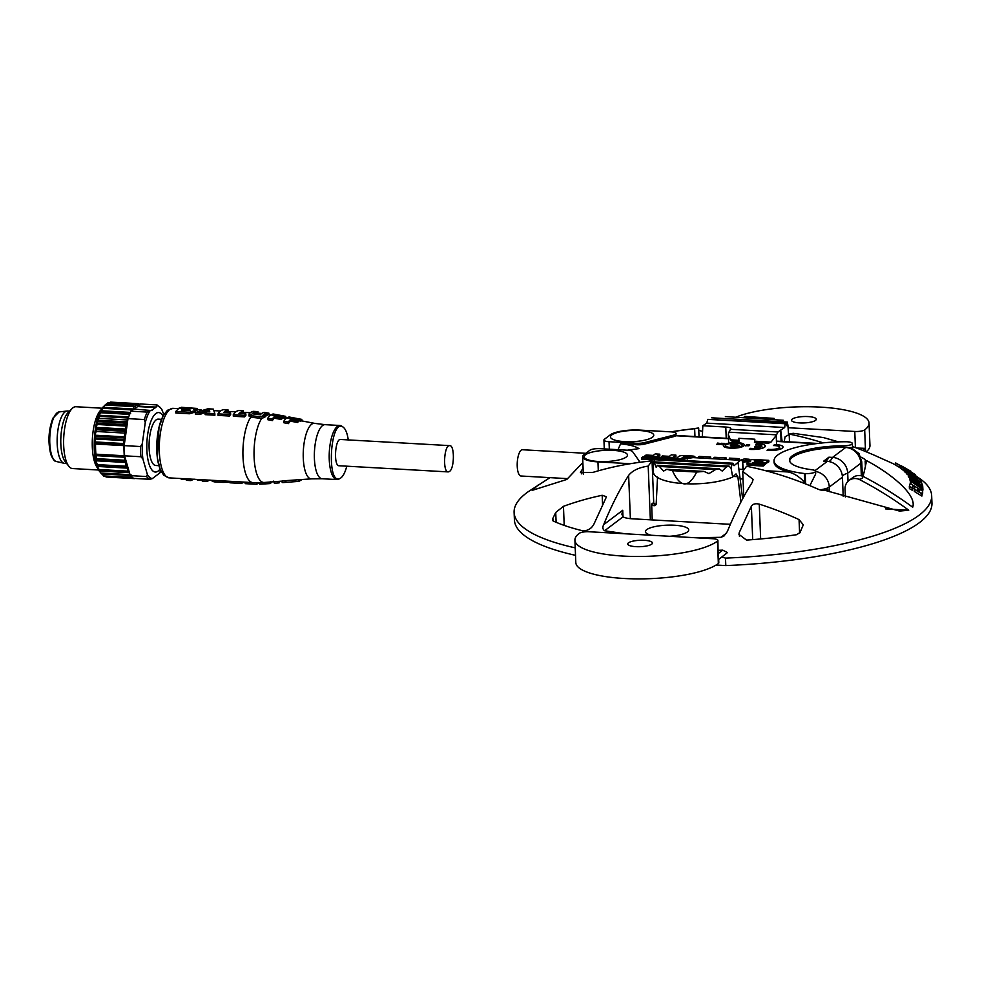 <?xml version="1.0" encoding="UTF-8"?>
<svg xmlns="http://www.w3.org/2000/svg" width="981" height="981" viewBox="0 0 981 981"><rect width="100%" height="100%" fill="white"/><g stroke="black" fill="none" stroke-linecap="round" stroke-linejoin="round"><path stroke-width="1.47" d="M178.334 408.636L173.147 408.341A34.825 11.76 93.2 0 0 159.437 442.443A34.825 11.76 93.2 0 0 169.222 477.882L252.853 482.591A34.825 11.76 -86.8 0 1 242.957 455.993A34.825 11.76 -86.8 0 1 250.768 417.195L249.137 415.466M229.37 414.497A36.371 12.287 -86.8 0 1 230.584 412.94L230.645 414.448A34.825 11.76 93.2 0 0 229.431 416.03L218.064 415.392L218.003 413.859L229.37 414.497L229.431 416.03M230.584 412.94L223.729 412.547A36.371 12.287 -86.8 0 1 228.07 409.935L228.132 411.468A34.825 11.76 93.2 0 0 225.287 412.645M180.112 408.133L181.326 407.299L197.291 408.452L197.365 409.96L195.256 410.61M195.035 412.143L195.231 410.107L195.035 412.143L189.382 413.774L175.844 413.013L175.783 411.468L189.345 412.241L189.407 413.774M209.566 411.762L209.321 410.806L200.149 414.374L195.354 414.105L195.293 412.572L200.087 412.842L200.149 414.374M214.9 415.208L205.127 414.656L205.066 413.124L214.839 413.675L214.9 415.208M244.686 416.888L233.319 416.251L233.257 414.718L244.625 415.355L244.686 416.888A34.825 11.76 93.2 0 1 245.9 415.306L245.839 413.798L238.984 413.418L243.325 410.794L243.386 412.327L240.541 413.504M228.07 409.935L223.558 409.678A36.371 12.287 93.2 0 0 218.003 413.859M180.087 407.593L191.172 408.685M191.969 408.513L179.118 408.084L175.783 411.468M197.12 410.156L197.058 408.648L193.797 409.273L194.974 410.634L189.345 412.241M190.804 479.096L190.866 480.592L194.042 479.096M186.304 478.838L186.365 480.334L190.866 480.592M181.227 478.556L181.252 479.268L186.329 479.562M206.77 479.991L206.832 481.499L209.995 479.991M202.258 479.734L202.319 481.242L206.832 481.499M197.426 479.464L197.451 480.187L202.282 480.457M227.96 481.193L227.997 482.284L229.677 481.291M222.932 480.911L222.994 482.407L227.997 482.284M214.851 480.445L214.913 481.953L222.994 482.407M212.472 481.413L214.913 481.953M241.24 481.941L241.301 483.437L244.257 482.112M229.861 481.291L229.922 482.799L241.301 483.437M200.087 412.842L209.26 409.298L209.321 410.806M209.26 409.298L209.775 411.775L206.28 411.579L205.066 413.124M214.839 413.675L213.318 409.102L207.923 408.795L195.293 412.572M243.325 410.794L238.812 410.536A36.371 12.287 93.2 0 0 233.257 414.718M244.625 415.355A36.371 12.287 -86.8 0 1 245.839 413.798M264.22 482.48L269.358 482.088L269.419 483.621L268.708 483.682L269.432 483.621L259.695 484.234L259.634 482.701L264.22 482.48A34.102 11.514 -86.8 0 1 254.091 456.95A34.102 11.514 -86.8 0 1 261.804 418.323L264.698 417.281A33.857 11.441 93.2 0 1 266.182 415.87A33.857 11.441 93.2 0 1 269.015 414.73L268.953 413.197L264.416 412.388A35.966 12.152 93.2 0 0 260.284 414.767L253.772 414.031A36.358 12.275 -86.8 0 1 257.905 411.628L253.392 411.358A36.371 12.287 93.2 0 0 249.076 413.957L248.941 415.969M257.905 411.628L257.966 413.173A34.801 11.76 93.2 0 0 255.072 414.374M250.768 417.195L251.614 417.281L251.553 415.748L259.658 416.692L259.72 418.225L251.614 417.281M249.076 413.957L251.553 415.748M261.804 418.323L259.72 418.225M245.115 482.149L245.176 483.658L253.429 484.124L256.544 484.234L256.482 482.726M181.424 410.266A36.371 12.287 -86.8 0 1 182.454 409.224L190.228 410.181L181.424 410.266M189.541 410.512L189.505 409.629L190.228 410.181M256.544 484.234L259.634 482.799M264.698 417.281L264.637 415.772A35.402 11.956 -86.8 0 1 268.953 413.197M259.658 416.692L264.637 415.772M272.313 419.046A34.225 11.564 -86.8 0 1 274.239 416.704L281.142 417.98A33.305 11.245 -86.8 0 1 282.307 417.023L282.369 418.519A31.748 10.73 93.2 0 0 282.001 418.777A31.748 10.73 93.2 0 0 281.204 419.476L274.3 418.2A32.667 11.036 93.2 0 0 272.375 420.591L267.85 419.733L267.788 418.188L272.313 419.046L272.375 420.591M288.365 422.075A32.079 10.84 -86.8 0 1 290.29 419.66L297.427 420.984A31.134 10.521 -86.8 0 1 298.604 420.027L298.653 421.523A29.589 9.994 93.2 0 0 298.285 421.781A29.589 9.994 93.2 0 0 297.488 422.48L290.351 421.156A30.534 10.313 93.2 0 0 288.426 423.62L283.889 422.762L283.828 421.217L288.365 422.075L288.426 423.62M269.358 482.088L270.621 481.83M273.65 481.119L274.373 483.241L274.312 481.708L279.082 481.34L279.119 482.885L274.373 483.241L279.144 482.873M288.12 418.09L288.083 417.281L300.493 419.586A31.036 10.484 -86.8 0 1 301.792 419.39L301.854 420.935A29.491 9.957 93.2 0 0 300.554 421.094L298.629 420.739M272.08 415.135L272.044 414.313L284.453 416.606A33.17 11.208 -86.8 0 1 285.741 416.361L285.802 417.906A31.625 10.681 93.2 0 0 284.515 418.114L282.344 417.71M282.405 480.874L311.578 478.851A27.811 9.393 -86.8 0 1 303.215 455.049A27.811 9.393 -86.8 0 1 311.651 424.246A27.811 9.393 -86.8 0 1 314.717 423.375L301.854 420.91M161.473 419.304L158.309 419.132A23.213 7.848 93.2 0 0 149.173 441.867A23.213 7.848 93.2 0 0 155.697 465.485L158.861 465.668M182.454 409.224L182.491 410.328M189.382 409.617L189.419 410.549M189.235 409.604L189.247 410.585M300.493 419.586L300.554 421.094M301.792 419.39L289.383 417.048A32.692 11.036 93.2 0 0 288.083 417.281M284.453 416.606L284.515 418.114M285.741 416.361L273.331 414.019A34.825 11.76 93.2 0 0 272.044 414.313M270.646 482.529L272.178 481.867M270.621 481.99L270.682 483.339L269.419 483.621M301.964 479.586L298.886 481.364L283.803 482.517M298.494 479.819L298.555 481.377L285.091 482.419L285.03 480.874L285.091 482.419L282.467 482.37M282.123 481.107L282.185 482.554L283.374 482.554M274.239 416.704L274.3 418.2M281.142 417.98L281.204 419.476M282.307 417.023L270.879 414.914A34.825 11.76 93.2 0 0 267.788 418.188M290.29 419.66L290.351 421.156M297.427 420.984L297.488 422.48M298.604 420.027L286.93 417.869A32.692 11.036 93.2 0 0 283.828 421.217M160.013 469.139A29.798 10.068 -86.8 0 1 147.027 452.609A29.798 10.068 -86.8 0 1 155.844 413.553A29.798 10.068 -86.8 0 1 163.018 415.993M346.796 466.183C345.238 472.106 343.276 476.006 340.91 477.894L338.837 479.108A27.088 9.148 -86.8 0 1 336.912 479.574A27.088 9.148 -86.8 0 1 329.309 452.02A27.088 9.148 -86.8 0 1 339.966 425.496A27.088 9.148 -86.8 0 1 341.817 426.183L343.154 427.127M137.647 406.551L140.406 403.976L156.739 404.908L155.918 407.581L137.647 406.551L133.698 409.531M151.761 410.107L147.236 412.094L130.902 411.174L133.649 409.089L151.981 410.561A34.825 11.76 -86.8 0 1 153.931 408.611A34.825 11.76 -86.8 0 1 155.918 407.581M145.274 422.529L142.282 443.706L140.504 446.539L124.17 445.619L127.996 418.617L144.33 419.549L145.274 422.529A36.518 12.336 93.2 0 1 149.627 411.395M142.895 458.961L147.371 474.485L146.61 476.545L130.277 475.626L124.587 455.822L140.921 456.741L142.895 458.961A36.518 12.336 93.2 0 1 142.282 443.706M130.277 475.626L133.6 478.385L149.934 479.304L152.325 478.605L159.78 472.965L159.437 472.119L159.78 472.965A36.518 12.336 93.2 0 0 160.835 470.99L159.964 472.719M163.852 414.522L161.46 408.77L157.083 404.969M340.272 478.311C326.146 486.846 330.082 417.072 343.154 427.14C345.594 428.991 347.299 433.259 348.28 439.917M156.739 404.908L157.083 405.754A36.518 12.336 93.2 0 1 162.037 409.862M449.715 445.632L340.64 439.488C334.962 438.348 333.381 466.245 339.156 465.754L448.231 471.91C442.468 472.401 444.037 444.503 449.715 445.632C454.73 445.08 454.522 468.489 449.482 471.469L448.231 471.91M124.17 445.619L124.587 455.822M130.902 411.174L127.996 418.617M155.758 407.078L137.659 406.06M130.62 413.32L100.381 411.615L105.114 405.018L133.71 406.637L133.22 408.991L131.405 409.899L131.908 409.052M102.527 407.924L103.005 407.287L133.22 408.991L132.742 409.629M103.312 407.446L102.809 408.292L131.405 409.899L131.258 410.892M128.719 418.016L98.48 416.312L100.663 412.743L129.271 414.362L129.725 413.271M129.271 414.362L129.222 415M127.42 419.966L127.223 423.24L126.144 424.761L97.609 423.142L96.898 421.523L98.689 418.347L127.42 419.966L127.8 418.531M97.352 420.211L127.493 421.904L127.223 423.24L96.898 421.523M125.875 426.085L125.078 431.346L96.261 429.727L95.684 427.36L97.315 424.479L125.875 426.085L126.144 424.761M124.722 433.087L124.146 439.5L95.574 437.894L94.875 435.196L96.224 431.481L124.722 433.087L125.078 431.346M123.998 440.592L123.814 445.619L95.525 444.025L95.096 441.94L95.648 438.985L123.998 440.592L124.146 439.5M95.525 444.025A37.536 12.679 93.2 0 0 95.93 454.178L124.219 455.773L123.814 445.619M124.219 455.773L124.783 460.248L96.432 458.642L96.432 459.439L125.004 461.058L124.783 460.248M125.004 461.058L126.059 466.233L97.56 464.626L97.708 465.73L126.463 467.361L97.021 465.583L97.254 466.441L97.021 465.583M126.524 467.361L126.059 466.233L127.567 468.145L127.689 471.138L99.118 469.519L99.498 470.377L127.984 471.984M127.211 467.287L127.567 468.145L97.254 466.441L99.118 469.519M100.749 472.854L98.848 470.12L128.008 471.996L127.689 471.138L128.045 471.996L129.185 471.824L129.615 474.632L100.884 473.014L101.472 473.811L129.811 475.417M130.081 475.429L129.615 474.632L130.081 475.429L130.988 474.559M139.658 405.938L139.13 404.049M109.627 402.651L138.591 404.013L137.352 405.876L136.702 404.38M105.286 405.043L107.567 403.019L136.151 404.638L135.022 407.127L134.25 406.06L133.71 406.637L134.25 406.06M134.716 406.71L135.513 406.747L135.022 407.127M96.432 458.642L95.93 454.178M105.323 404.797L103.692 406.453C93.207 415.392 90.595 461.879 100.001 471.935L101.337 473.651M133.195 478.213L106.095 476.705M131.675 477.183L103.704 475.944L101.202 473.32M125.875 462.48L95.905 460.788L97.708 465.73M95.905 460.788L96.432 459.439M95.574 437.894L95.648 438.985M96.261 429.727L96.224 431.481M97.609 423.142L97.315 424.479M99.179 416.913L98.689 418.347M101.117 411.652L100.663 412.743M102.232 408.219L75.942 406.735A30.951 10.46 93.2 0 0 72.079 408.587A30.951 10.46 93.2 0 0 63.753 437.048A30.951 10.46 93.2 0 0 68.829 466.269A30.951 10.46 93.2 0 0 72.459 468.55L98.75 470.022M72.079 408.587L67.947 412.793A26.205 8.854 93.2 0 0 60.896 436.888A26.205 8.854 93.2 0 0 65.187 461.634L68.829 466.269M69.565 411.137L67.579 411.014A26.205 8.854 93.2 0 0 67.076 411.027A26.205 8.854 93.2 0 0 57.266 436.68A26.205 8.854 93.2 0 0 64.121 463.277A26.205 8.854 93.2 0 0 64.623 463.351L66.622 463.461M95.145 458.36L94.201 459.255M575.222 547.864A208.941 54.151 177.7 0 1 514.105 512.401L514.412 519.869A208.941 54.151 -2.3 0 0 575.516 555.332M716.118 565.031L725.793 565.583A208.941 54.151 -2.3 0 0 931.95 503.106L931.656 495.638A208.941 54.151 177.7 0 1 725.486 558.115A297.427 269.113 -127.1 0 0 721.893 557.012M583.106 468.624L581.561 470.365L581.708 473.897M630.378 518.655L628.637 475.393C632.475 470.537 638.987 467.447 648.196 466.11L652.046 460.911A350.413 317.059 52.9 0 0 593.015 472.364L580.433 472.621L581.561 470.365M652.046 460.911L653.714 502.505A1.545 1.398 -127.1 0 0 655.234 504.087L656.166 504.136L657.54 477.06M658.864 459.034L660.238 457.906L683.181 459.206L693.003 457.612L740.569 460.285A394.669 133.318 -86.8 0 0 738.006 462.296L742.654 498.74M743.745 496.742L742.727 471.444L746.578 466.245A350.413 317.059 52.9 0 1 817.884 489.102C822.397 490.892 825.72 490.905 827.841 489.127L826.566 490.77L899.54 511.089L908.749 510.206A355.919 322.05 52.9 0 0 859.184 479.39L862.103 478.348L863.133 476.41A355.919 322.05 -127.1 0 1 912.698 507.226C917.149 494.498 890.233 473.185 866.505 460.592L865.181 460.923L865.401 466.453A71.503 24.157 93.2 0 0 866.505 460.592M863.01 476.361A71.503 24.157 93.2 0 0 865.401 466.453M845.364 496.962L845.046 489.127A11.613 10.509 -127.1 0 1 848.957 480.482A11.613 10.509 -127.1 0 1 859.184 479.39M823.182 442.848A350.413 317.059 -127.1 0 0 789.165 434.068L789.484 441.867M782.115 441.45L780.704 430.119L781.048 441.389M726.222 438.299L725.768 427.029L702.825 425.729L702.322 436.95M694.953 436.533L694.634 428.734A350.413 317.059 -127.1 0 0 671.004 431.861M725.793 565.583L725.486 558.115M514.105 512.401A208.941 54.151 177.7 0 1 528.134 491.775L549.949 477.637M918.191 477.551A208.941 54.151 177.7 0 1 931.656 495.638M602.567 504.749L602.187 495.282L606.27 496.693L605.927 497.98L593.848 524.283C591.518 528.538 587.926 530.733 583.082 530.88A190.535 49.381 177.7 0 1 553.174 520.96L552.806 518.52L552.892 520.788M602.187 495.282A335.159 303.252 -127.1 0 0 563.45 506.331L564.21 525.399M752.709 539.624L751.372 506.184L739.282 532.487L739.441 536.337M799.601 533.173L799.061 519.611L803.304 524.81L800.055 532.462L796.707 534.694A190.535 49.381 177.7 0 1 746.529 540.09L738.951 534.387L739.282 532.487M799.061 519.611A335.159 303.252 -127.1 0 0 759.257 504.136L760.655 538.949M852.477 446.527A335.159 303.252 52.9 0 1 880.558 458.041L891.619 462.983M838.571 441.879L823.476 437.587L793.2 433.308L789.165 434.068M702.568 431.419L698.766 430.352M699.024 436.766L698.668 427.974L670.759 431.848M730.416 524.197A15.475 4.01 177.7 0 1 726.7 524.124L632.156 518.79A15.475 4.01 177.7 0 1 623.033 516.828L621.905 514.191L622.727 510.267L622.984 516.803M695.615 537.76L720.974 537.306L723.917 536.08L727.301 531.628C735.088 512.572 743.414 496.153 752.255 482.358L753.114 479.402L742.727 471.444M654.376 461.867L654.609 459.709L732.059 464.074L731.066 468.415L729.091 466.073L653.444 461.806L653.15 472.572C656.878 485.203 706.565 488.048 732.684 477.06L736.02 473.921L737.871 476.692L740.876 502.1M652.206 519.918L651.666 504.05L653.174 505.632L655.504 505.374M656.13 504.418L654.413 505.705L656.166 504.099M648.196 466.11L650.354 519.82M628.637 475.393C619.784 489.176 611.457 505.607 603.671 524.663L622.727 510.267M718.313 550.316L722.739 550.157L727.461 552.573L718.202 559.795L727.461 552.573M556.117 522.272L555.724 512.462L552.806 518.52M555.724 512.462L563.45 506.331M751.372 506.184C752.868 503.94 755.505 503.265 759.257 504.136M911.006 483.547L910.294 480.898L922.9 489.605L922.618 491.579M910.393 483.143L910.294 480.898M909.608 477.661L908.308 476.337L908.21 474.093L908.86 477.269M904.286 470.966L900.374 468.158L900.288 465.914L903.256 468.256L903.342 470.5M900.374 467.937L895.776 465.178L895.69 462.946L899.283 465.202L899.381 467.447M912.158 490.193L909.424 488.624L909.338 486.38L912.072 487.949L912.158 490.193L912.784 487.839L914.954 489.114M921.821 493.823L922.594 490.905L921.907 496.067L914.329 491.456L914.231 489.225L921.821 493.823L921.907 496.067M908.247 475.012L906.285 473.492L906.186 471.248L907.094 474.424M906.248 472.793L904.298 471.383L904.212 469.139L905.107 472.204M910.245 480.347L909.583 477.036L910 480.224M625.326 533.799L604.615 530.746C602.677 529.36 602.359 527.324 603.671 524.663M581.856 463.51L566.797 479.451L532.168 490.377L538.765 484.516M694.634 428.734L698.668 427.974M784.15 441.34L789.472 441.658M860.472 456.925C864.727 458.9 866.297 460.236 865.181 460.923L865.647 460.469M827.927 491.211L827.841 489.127M738.117 462.296L734.07 465.668M733.923 465.632L732.942 463.216L655.529 458.85L654.609 459.709M732.059 464.074L732.942 463.216M731.152 468.428L732.684 477.06M740.569 460.285L742.237 460.727A11.613 3.924 -86.8 0 1 742.556 460.849L743.267 468.869M848.957 480.482L852.906 477.502A11.613 10.509 52.9 0 1 863.133 476.41M885.5 508.894L908.749 510.206M702.825 425.729L706.749 423.13L707.779 419.365L785.192 423.731L784.69 427.52L706.749 423.13M787.326 422.075L711.679 417.808L787.326 422.075L787.927 425.46C787.093 426.49 786.48 425.742 786.124 423.228L707.779 419.365M725.768 427.029C729.95 427.36 731.519 428.121 730.465 429.31L778.031 431.983A394.669 133.318 -86.8 0 1 780.594 430.119M730.857 428.636L728.932 432.167A11.613 3.924 93.2 0 0 728.65 432.744L728.331 434.571L730.416 439.819L738.57 440.273A11.613 3.924 -86.8 0 1 738.852 438.311L754.855 439.206A11.613 3.924 93.2 0 0 754.573 441.18L771.017 442.112L768.54 443.179L754.438 442.382L754.573 441.18M780.704 430.119L784.69 427.52M776.547 444.086L776.204 435.429A11.613 3.924 -86.8 0 1 776.486 434.841L778.031 431.983M784.187 441.708L785.082 436.852L788.565 434.841L787.927 425.46L787.289 426.012M785.192 423.731L786.124 423.228M862.912 450.463L865.426 448.562L865.536 451.518M651.433 535.27A21.668 5.616 177.7 0 1 646.271 533.137A21.668 5.616 177.7 0 1 652.267 527.251A21.668 5.616 177.7 0 1 674.438 525.227A21.668 5.616 177.7 0 1 687.988 531.457A21.668 5.616 177.7 0 1 669.508 536.288M856.744 448.096A7.738 2.011 -2.3 0 0 857.848 448.084L857.468 448.366M722.739 550.157L718.435 553.407M922.9 489.605L922.839 488.55L913.286 482.002L919.945 485.154L920.006 486.564L919.994 485.853L922.778 487.508L922.814 488.538M919.945 485.154L919.994 485.853M922.778 487.508L922.655 485.607L910.233 479.795M908.762 475.025L921.159 482.382M921.134 481.769L919.749 479.501L916.977 477.943L917.014 478.826M916.977 477.943L917.824 479.268L908.21 474.093M903.256 468.256L905.978 470.046M905.966 469.629L900.288 465.914M899.283 465.202L901.944 466.748M901.944 466.527L895.69 462.946M922.68 493.21L922.581 490.978L910.172 483.51L909.338 486.38M912.072 487.949L912.698 485.607L912.784 487.839M912.698 485.607L914.856 486.87L914.231 489.225M900.975 465.901L904.372 468.342M904.359 467.765L910.969 471.935M910.944 471.297L900.963 465.632M905.745 469.445L908.455 471.334M908.443 470.905L915.212 475.037M915.187 474.546L905.708 468.734M907.008 472.192L916.426 477.158L916.475 478.532M916.426 477.158L918.523 477.931L918.657 478.887M918.523 477.931L913.63 474.117L904.212 469.139M905.009 469.973L914.586 475.086L906.186 471.248M909.914 477.98L922.398 485.485M922.373 484.908L921.539 482.603L918.756 480.997L918.792 482.1M918.756 480.997L919.258 482.358L909.583 477.036M776.204 435.429L771.017 442.112M717.908 540.408A7.738 2.011 177.7 0 1 717.454 541.12L718.19 559.575L717.908 540.408A7.738 2.011 177.7 0 0 712.807 538.728L589.189 531.751A7.738 2.011 -2.3 0 0 579.28 533.333A73.514 19.056 -2.3 0 0 574.915 540.175L575.81 562.579A73.514 19.056 -2.3 0 0 636.963 578.888A73.514 19.056 -2.3 0 0 718.35 563.523A7.738 2.011 -2.3 0 0 718.815 562.812L718.681 559.44M862.704 450.389L865.426 448.562M857.848 448.084L865.414 448.342L864.678 429.899A73.514 19.056 -2.3 0 0 869.043 423.044A73.514 19.056 -2.3 0 0 819.38 407.066A73.514 19.056 -2.3 0 0 738.019 416.312M855.42 447.594L854.77 431.468L788.086 427.716M917.517 488.403L919.871 489.789L919.479 491.236L917.137 489.813L917.517 488.403L917.591 490.083M731.176 442.971L732.623 441.156L730.416 439.819M866.211 451.8A73.514 19.056 -2.3 0 0 869.951 445.448L869.043 423.044M725.364 416.582L783.439 420.285L725.364 416.582M744.285 416.373L774.156 418.409L744.285 416.373M696.669 472.045L703.99 471.42L666.773 469.323L672.426 470.672L696.669 472.045C688.429 488.293 680.36 487.839 672.426 470.672M666.773 469.323L663.573 471.064L659.379 466.441L715.505 469.605L719.22 468.795L657.405 465.313L659.379 466.441M657.405 465.313L656.179 467.324L654.29 462.824L726.467 466.895L729.091 466.073M653.444 461.806L654.29 462.824M726.467 466.895L722.188 471.052L719.22 468.795M715.505 469.605L708.907 473.615L703.99 471.42M736.731 416.79A73.514 19.056 -2.3 0 0 735.762 417.17M854.77 431.468A7.738 2.011 -2.3 0 0 864.678 429.899M808.074 416.569A12.385 3.213 177.7 0 1 816.241 419.243A12.385 3.213 177.7 0 1 804.003 422.946A12.385 3.213 177.7 0 1 791.495 420.236A12.385 3.213 177.7 0 1 808.074 416.569M574.915 540.175A73.514 19.056 -2.3 0 0 636.068 556.485A73.514 19.056 -2.3 0 0 717.454 541.12M644.296 540.31A12.385 3.213 177.7 0 1 652.463 542.984A12.385 3.213 177.7 0 1 640.213 546.687A12.385 3.213 177.7 0 1 627.717 543.977A12.385 3.213 177.7 0 1 644.296 540.31M917.627 490.108L917.554 488.354M754.438 442.382L768.54 443.179M739.036 442.762L738.852 438.311M732.635 441.487L738.448 441.806L738.57 440.273M738.435 441.475L732.623 441.156M598.3 470.831L597.944 461.892A23.213 6.021 -2.3 0 1 582.628 456.864A23.213 6.021 -2.3 0 1 584.014 454.706L589.924 450.23A7.738 2.011 -2.3 0 1 599.82 448.66L627.558 450.218A7.738 2.011 177.7 0 1 632.549 451.567L639.22 461.021A7.738 2.011 -2.3 0 1 639.342 461.34L639.379 462.358M618.03 449.678L620.556 443.841L636.828 444.761A7.738 2.011 -2.3 0 0 644.431 444.123L673.457 436.692A7.738 2.011 -2.3 0 0 675.737 435.748L728.491 438.728M636.828 444.761L636.767 443.265L609.029 441.708A7.738 2.011 177.7 0 1 603.928 440.028A7.738 2.011 177.7 0 1 604.382 439.304L610.292 434.841A23.213 6.021 -2.3 0 1 640.004 430.107L671.041 431.861A7.738 2.011 -2.3 0 1 676.142 433.541L675.737 435.748M801.452 482.309L804.8 482.493L804.445 473.529A63.14 16.37 -2.3 0 1 774.046 460.837A63.14 16.37 -2.3 0 1 846.505 441.757L847.253 441.793A7.738 2.011 177.7 0 1 852.354 443.473A7.738 2.011 177.7 0 1 843.488 445.815L843.55 447.311L850.846 447.606L858.964 453.504L861.759 461.781L862.336 476.116M597.944 461.892L628.98 463.645A7.738 2.011 -2.3 0 0 630.513 463.682M804.445 473.529L805.193 473.578L805.609 483.94M843.488 445.815A47.664 12.348 177.7 0 0 789.509 460.212A47.664 12.348 177.7 0 0 811.839 469.727A7.738 2.011 177.7 0 1 815.554 471.285A7.738 2.011 177.7 0 1 805.193 473.578M809.852 485.656L815.665 473.97L815.554 471.285M638.006 462.541A7.738 2.011 -2.3 0 0 639.342 461.34M613.186 450.377A21.668 5.616 177.7 0 1 626.945 456.373A21.668 5.616 177.7 0 1 606.05 461.548A21.668 5.616 177.7 0 1 584.811 458.066A21.668 5.616 177.7 0 1 591.335 452.302A21.668 5.616 177.7 0 1 613.186 450.377M620.556 443.841C629.177 444.675 635.332 446.269 639.023 448.624L627.276 450.205M717.626 444.062L719.22 444.356L719.576 443.743L718.521 443.412L719.343 443.363M719.367 443.338L717.651 443.069L717.172 443.584L718.325 444.05L717.638 443.89M745.425 445.681L748.883 445.803L749.668 444.736L747.301 444.589L746.198 445.043L748.491 444.945L745.621 445.852L749.643 445.227M746.198 445.043L748.429 444.982M761.93 446.196A7.787 2.023 177.7 0 0 755.738 444.54L755.726 444.393A7.787 2.023 177.7 0 1 761.93 446.11A7.787 2.023 177.7 0 1 761.869 446.404L755.762 446.061L754.634 447.066L760.422 447.385M754.634 446.919L760.729 447.262A7.787 2.023 177.7 0 1 750.49 448.342L749.349 449.359A11.122 2.882 -2.3 0 0 765.278 446.134A11.122 2.882 -2.3 0 0 765.266 446.061M773.494 445.386A7.787 2.023 177.7 0 1 779.699 447.115A7.787 2.023 177.7 0 1 768.258 449.347L767.117 450.205A11.122 2.882 177.7 0 0 783.034 446.98A11.122 2.882 177.7 0 0 774.634 444.528L773.506 445.546A7.787 2.023 177.7 0 1 779.699 447.189M767.117 450.205L767.117 450.365A11.122 2.882 -2.3 0 0 783.046 447.128A11.122 2.882 -2.3 0 0 783.034 447.054M655.455 458.004L656.657 458.066L659.833 455.675L659.772 454.178L655.21 453.921L653.236 455.417L646.05 455.012L644.86 455.92L656.596 456.582L659.772 454.178M673.236 458.642L675.958 456.582L675.897 455.086L671.335 454.841L669.361 456.337L662.42 455.944L661.231 456.839L672.721 457.489L675.897 455.086M710.71 458.605L710.722 457.06L699.232 456.41L697.982 457.354L704.26 458.237M739.183 460.212L739.196 458.667L729.324 458.102L729.41 459.66M743.009 462.554L749.141 460.714L749.079 459.218L744.236 458.949L740.066 460.261M774.046 460.837L774.107 462.333A63.14 16.37 -2.3 0 0 788.307 471.984L765.621 470.696M750.109 465.325L750.048 463.829A4.292 1.116 177.7 0 1 747.032 462.885L747.093 464.381A4.292 1.116 -2.3 0 0 750.109 465.325L763.255 466.061L764.481 465.129L764.42 463.645L752.402 462.566L765.388 462.909L768.797 460.334L755.088 459.562A4.427 1.153 177.7 0 0 749.374 460.469A4.378 1.14 177.7 0 0 749.104 460.886L749.141 461.843M764.444 464.344L768.859 461.818L768.797 460.334M726.124 459.476L726.136 457.919L714.646 457.281L713.395 458.225L719.662 459.108M682.2 459.145L684.248 458.066L688.343 458.299M654.217 459.917L654.155 458.421L655.431 457.453L642.96 456.754L641.684 457.722L641.746 459.206L654.217 459.917L655.063 459.267M723.414 445.803A10.46 2.71 -2.3 0 0 723.414 445.877A10.46 2.71 -2.3 0 0 730.318 448.145A10.46 2.71 -2.3 0 0 744.334 445.043A10.46 2.71 -2.3 0 0 744.321 444.969M721.648 444.565L722.813 444.785L724.297 443.449L721.28 443.277L719.637 444.454L722.752 443.363L721.648 444.565L722.801 444.638L724.15 443.768M719.637 444.454L722.985 443.559M636.767 443.265A7.738 2.011 -2.3 0 0 644.37 442.627L673.395 435.196A7.738 2.011 -2.3 0 0 676.142 433.541M639.477 430.512A21.668 5.616 177.7 0 1 653.236 436.52A21.668 5.616 177.7 0 1 632.34 441.683A21.668 5.616 177.7 0 1 611.102 438.213A21.668 5.616 177.7 0 1 617.625 432.437A21.668 5.616 177.7 0 1 639.477 430.512M843.55 447.311L842.851 447.311A47.664 12.348 -2.3 0 0 789.631 460.96M804.8 482.493C799.405 476.717 793.899 473.21 788.307 471.984M585.853 453.308L522.432 449.739A13.158 4.439 93.2 0 0 517.232 466.245A13.158 4.439 93.2 0 0 520.96 476.006L567.447 478.63M719.245 443.437L720.324 443.645M718.092 444.516L718.717 444.332M716.853 444.442L717.516 444.356M717.369 443.755L718.19 443.853M749.349 449.212A11.122 2.882 177.7 0 0 765.266 445.975A11.122 2.882 177.7 0 0 756.866 443.522L755.726 444.393M656.657 458.066L656.596 456.582M644.897 456.864L644.86 455.92M672.77 458.618L672.721 457.489M661.268 457.784L661.231 456.839M708.809 458.495L710.722 457.06M742.838 461.095L749.079 459.218M729.324 458.102L729.852 459.684M737.982 460.138L739.196 458.667M734.536 459.942L737.957 459.599M763.255 466.061L763.193 464.565L764.42 463.645M750.048 463.829L763.193 464.565M747.032 462.885A4.292 1.116 177.7 0 1 747.264 462.505A4.157 1.079 177.7 0 1 750.563 461.659A4.378 1.14 177.7 0 1 749.104 460.886M765.45 464.393L765.388 462.909M724.223 459.366L726.136 457.919M694.082 457.661L694.732 457.698M680.311 459.034L684.186 456.582L689.999 457.011L687.264 459.108M694.72 457.183A3.85 0.993 177.7 0 0 694.916 456.852A3.85 0.993 177.7 0 0 692.23 456.018L684.064 455.552A3.838 0.993 177.7 0 0 679.024 456.3L675.75 458.777M657.822 458.973L659.257 458.703M671.556 458.36L659.085 457.661L657.81 458.63M655.431 457.453L655.492 458.875M641.684 457.722L654.155 458.421M730.305 447.998A10.46 2.71 177.7 0 1 723.414 445.73A10.46 2.71 177.7 0 1 733.751 442.603A10.46 2.71 177.7 0 1 744.321 444.896A10.46 2.71 177.7 0 1 730.305 447.998M819.883 489.838A15.475 4.01 -2.3 0 0 829.288 487.054L842.434 477.134A15.475 14.004 -127.1 0 0 842.115 474.571A15.475 14.004 -127.1 0 0 833.445 463.093A15.475 14.004 -127.1 0 0 827.29 461.377L823.66 461.168L828.908 457.195L832.55 457.404A15.475 14.004 52.9 0 1 847.694 473.161L860.84 463.228A15.475 4.01 -2.3 0 0 861.759 461.781M756.547 460.592L763.071 460.947L762.016 461.744L755.162 461.364L754.168 460.874L756.02 460.555A3.409 0.883 177.7 0 1 756.547 460.592L756.584 461.438M730.968 447.495A8.522 2.207 177.7 0 1 725.351 445.656A8.522 2.207 177.7 0 1 733.776 443.105A8.522 2.207 177.7 0 1 742.384 444.969A8.522 2.207 177.7 0 1 730.968 447.495M848.025 481.291L847.694 473.161A20.123 5.212 -2.3 0 0 842.421 476.766M842.434 477.134L843.206 496.251M756.044 461.413L756.02 460.555M742.372 445.043A8.522 2.207 -2.3 0 0 733.788 443.253A8.522 2.207 -2.3 0 0 725.364 445.73M825.229 461.254A20.123 6.793 93.2 0 0 828.908 457.195M730.355 445.828L732.218 446.085L735.014 443.976L730.919 443.596L732.599 444.148L730.355 445.828L732.218 445.938L735.014 443.829M730.355 444.013L732.415 444.283M736.964 445.264L734.892 446.931L736.756 447.189L738.975 445.374L737.148 444.712L734.413 444.969L731.887 446.907L733.653 447.005L737.05 445.288M734.892 446.931L736.756 447.189M733.653 447.005L735.75 445.276M731.875 446.76L733.653 446.858M736.743 447.029L738.791 445.484M168.156 411.125A32.005 10.803 93.2 0 0 156.886 442.308A32.005 10.803 93.2 0 0 164.575 474.546M188.462 412.192L188.524 413.724M189.284 412.241L189.345 413.774M188.855 410.647L188.806 409.58M261.743 416.79A35.647 12.042 -86.8 0 1 267.139 412.854M256.225 411.517A36.371 12.287 93.2 0 0 250.707 415.662M285.876 480.813L285.937 482.358M314.717 423.375L325.128 424.663A27.088 9.148 93.2 0 0 314.472 451.186A27.088 9.148 93.2 0 0 322.075 478.74L311.578 478.851M147.371 474.485A36.518 12.336 93.2 0 0 152.325 478.605M146.61 476.545A37.536 12.679 93.2 0 0 149.934 479.304M140.504 446.539A37.536 12.679 93.2 0 0 140.921 456.741M147.236 412.094A37.536 12.679 93.2 0 0 144.33 419.549M124.55 456.631L95.635 455M95.132 442.689L124.06 444.319M124.661 457.256L95.648 455.625M99.228 414.718L100.638 411.628M95.096 441.94L124.109 443.571M98.002 468.526A30.951 10.46 -86.8 0 1 92.386 438.666A30.951 10.46 -86.8 0 1 101.325 409.617M125.654 461.683L95.831 460.003M94.875 436.263L124.71 437.955M94.875 435.196L124.857 436.876M67.076 411.027L59.154 411.91A24.881 8.4 93.2 0 0 49.847 436.263A24.881 8.4 93.2 0 0 56.358 461.511L64.121 463.277M95.537 428.697L125.727 430.401M95.684 427.36L125.997 429.077M129.431 472.683L99.388 470.99M98.48 416.312L128.192 417.992M98.86 415.245L128.536 416.913M100.822 410.745L130.301 412.4M131.748 409.052L103.361 407.446L131.834 409.028M733.322 476.435L737.871 476.692M742.556 460.849L742.899 469.421M655.234 504.087L653.174 505.632M651.666 504.05L653.714 502.505M623.033 516.828L604.615 530.746M720.974 537.306L726.578 533.063M914.034 474.718L914.059 475.38M776.486 434.841L728.932 432.167M718.35 563.523L718.202 559.795M609.029 441.708L609.324 449.188M652.573 473.909L654.045 473.995M740.177 478.851L743.034 479.01M653.064 464.356L652.181 464.307M744.138 469.494L738.975 469.2M776.449 441.425L816.008 443.657M644.431 444.123L644.37 442.627M846.051 447.238A15.475 5.224 93.2 0 0 845.696 447.471A15.475 14.004 52.9 0 1 860.84 463.228L861.343 475.834M828.638 461.511A20.123 6.793 93.2 0 0 832.55 457.404L845.696 447.471L842.851 447.311M829.472 491.714L829.288 487.054A15.475 14.004 -127.1 0 0 815.567 471.456M673.395 435.196L673.457 436.692M754.266 463.069L754.242 462.272M684.248 458.066L684.186 456.582M683.463 458.201L683.401 456.705M827.29 461.377L815.064 470.61M197.353 409.702L201.154 409.923M214.091 410.647L220.553 411.014M228.132 411.444L235.808 411.873M243.374 412.302L250.388 412.694M173.147 408.341L167.506 410.254L163.422 415.257L158.996 427.299L157.34 457.857L160.308 469.838L163.827 475.319L169.222 477.882M212.276 481.573L212.227 480.298M252.853 482.591L262.92 482.566M261.719 413.479L257.966 413.136M286.722 418.016L285.802 417.845M270.805 414.963L269.015 414.62M282.896 481.046L279.082 481.34M274.288 481.708L269.493 482.076M322.075 478.74L336.912 479.574M325.128 424.663L339.966 425.496M59.154 411.91L52.888 418.2C48.486 429.985 47.799 442.1 50.84 454.546C52.949 459.415 54.789 461.732 56.358 461.511M129.946 475.491L101.534 473.884M132.092 477.722L103.716 476.116M134.397 478.618L106.058 477.024M134.103 405.962L105.715 404.368M136.494 404.16L108.155 402.566M138.873 403.706L110.534 402.112M895.776 465.031L892.011 463.142M728.625 441.916L728.331 434.706M852.354 443.473L852.55 448.243M603.928 440.028L604.284 448.906M676.191 435.478L728.478 438.421M776.437 441.131L817.663 443.449M582.628 456.864L583.327 474.117M694.916 456.852L694.94 457.71"/></g></svg>
